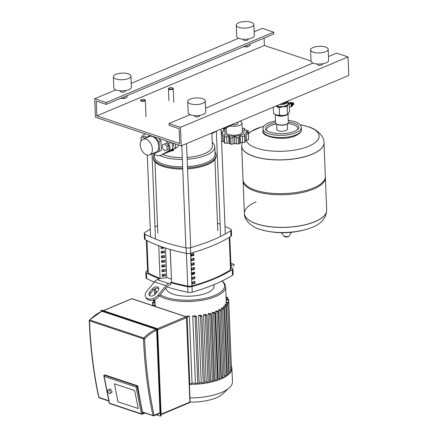 <?xml version="1.0" encoding="UTF-8"?>
<svg xmlns="http://www.w3.org/2000/svg" width="438" height="438" viewBox="0 0 438 438"><rect width="100%" height="100%" fill="white"/><g stroke="black" fill="none" stroke-linecap="round" stroke-linejoin="round"><path stroke-width="0.66" d="M143.051 139.191L149.478 136.492A8.481 5.535 67.2 0 1 158.819 146.33A8.481 5.535 67.2 0 1 156.043 152.128L149.621 154.822A8.481 5.535 67.2 0 1 140.275 144.983A8.481 5.535 67.2 0 1 143.051 139.191A8.481 5.535 67.2 0 1 152.397 149.029A8.481 5.535 67.2 0 1 149.621 154.822M146.155 137.888L146.133 137.357L150.349 135.556M154.526 136.952L158.999 141.644L159.383 151.263L153.147 153.93L161.337 150.442L160.954 140.822L158.534 138.288M153.147 153.93L152.747 153.508M158.999 141.644L160.954 140.822M159.383 151.263L161.337 150.442M171.236 142.525A4.802 3.132 67.2 0 1 171.411 149.741L164.316 153.733A13.195 8.618 67.2 0 1 163.735 154.012L160.943 155.183A13.195 8.618 -112.8 0 0 161.523 154.904L168.619 150.918A4.802 3.132 -112.8 0 0 168.323 143.554L165.925 140.751M145.279 133.864L143.045 135.123A4.802 3.132 -112.8 0 0 141.72 137.401M153.524 153.771A13.195 8.618 -112.8 0 0 160.943 155.183M164.902 150.765L168.909 149.068L168.767 145.646L166.413 143.177L164.628 143.927L162.41 144.874L162.547 148.29L164.902 150.765L168.909 149.068M167.119 149.818L166.982 146.401L168.767 145.646M166.982 146.401L164.628 143.927M146.21 137.324L144.978 136.021L140.97 137.718L141.102 141.003M144.792 138.457L143.188 136.771M242.274 130.305A9.598 3.613 177.7 0 1 240.533 135.172A9.598 3.613 177.7 0 1 227.661 135.435A9.598 3.613 177.7 0 1 226.293 130.946M239.98 121.162A7.999 3.011 177.7 0 1 241.984 123.04L242.34 131.926A7.999 3.011 177.7 0 1 237.506 134.904A7.999 3.011 177.7 0 1 228.762 134.592A7.999 3.011 177.7 0 1 226.358 132.566L226.167 127.787M248.549 139.623L245.231 140.795M244.858 141.671L244.908 142.345L240.44 142.81L239.674 143.45L239.416 136.968A1.998 0.75 -2.3 0 0 239.394 136.875A2.13 0.799 177.7 0 1 239.372 136.776A2.13 0.799 177.7 0 1 240.172 136.108A2.13 0.799 177.7 0 1 242.269 136.136A1.998 0.75 -2.3 0 0 244.656 136.054A1.998 0.75 -2.3 0 0 245.023 135.594A1.998 0.75 -2.3 0 0 244.601 135.156A2.13 0.799 177.7 0 1 244.147 134.685A2.13 0.799 177.7 0 1 244.294 134.378L244.316 134.981M244.656 136.054L244.908 142.345M244.294 134.378A2.13 0.799 177.7 0 1 246.233 134.001A1.998 0.75 -2.3 0 0 248.302 133.481A1.998 0.75 -2.3 0 0 248.313 133.398A1.998 0.75 -2.3 0 0 247.059 132.752A2.13 0.799 177.7 0 1 245.751 132.177A2.13 0.799 177.7 0 1 247.021 131.499A1.998 0.75 -2.3 0 0 248.231 130.754A1.998 0.75 -2.3 0 0 248.215 130.677A1.998 0.75 -2.3 0 0 246.123 130.316A2.13 0.799 177.7 0 1 244.163 130.091A2.13 0.799 177.7 0 1 243.999 129.801A2.13 0.799 177.7 0 1 244.42 129.292A1.998 0.75 -2.3 0 0 244.815 128.821A1.998 0.75 -2.3 0 0 244.42 128.394A1.998 0.75 -2.3 0 0 242.203 128.449M248.302 133.481L248.554 139.771M226.216 129.051A1.998 0.75 -2.3 0 0 224.075 129.183A1.998 0.75 -2.3 0 0 223.703 129.643A1.998 0.75 -2.3 0 0 224.13 130.081A2.13 0.799 177.7 0 1 224.579 130.551A2.13 0.799 177.7 0 1 224.437 130.858A2.13 0.799 177.7 0 1 222.493 131.236A1.998 0.75 -2.3 0 0 221.185 131.395M221.228 132.407A1.998 0.75 -2.3 0 0 221.666 132.484A2.13 0.799 177.7 0 1 222.975 133.059A2.13 0.799 177.7 0 1 221.705 133.738A1.998 0.75 -2.3 0 0 221.283 133.847M224.125 141.605L221.579 141.233M221.327 134.871A1.998 0.75 -2.3 0 0 222.608 134.92A2.13 0.799 177.7 0 1 224.568 135.145L224.59 135.742M224.568 135.145A2.13 0.799 177.7 0 1 224.732 135.435A2.13 0.799 177.7 0 1 224.311 135.944A1.998 0.75 -2.3 0 0 223.917 136.415A1.998 0.75 -2.3 0 0 224.311 136.842A1.998 0.75 -2.3 0 0 226.698 136.738A2.13 0.799 177.7 0 1 228.784 136.552A2.13 0.799 177.7 0 1 229.621 137.149A2.13 0.799 177.7 0 1 229.605 137.253A1.998 0.75 -2.3 0 0 229.594 137.351A1.998 0.75 -2.3 0 0 230.804 137.992A1.998 0.75 -2.3 0 0 232.841 137.455A2.13 0.799 177.7 0 1 234.494 136.902L234.768 143.604L231.056 144.288L229.052 143.253L224.563 143.133L224.574 142.459M228.784 136.552L229.052 143.253M230.804 137.992L231.056 144.288M224.311 136.842L224.563 143.133M229.594 137.351L229.868 143.774M239.657 143.39L238.502 143.998L234.768 143.604M238.502 143.998L238.25 137.702A1.998 0.75 -2.3 0 0 239.416 136.968M234.494 136.902A2.13 0.799 177.7 0 1 236.181 137.324A1.998 0.75 -2.3 0 0 238.25 137.702M240.172 136.108L240.44 142.81M241.984 123.04A7.999 3.011 177.7 0 1 237.922 125.848A7.999 3.011 177.7 0 1 229.764 126.062M232.118 124.742A3.964 1.489 -2.3 0 0 237.954 123.204L237.905 122.032M231.28 124.819L225.756 127.918A13.195 8.618 67.2 0 1 225.176 128.203A13.195 8.618 67.2 0 1 222.23 128.619M225.176 128.203L227.968 127.031A13.195 8.618 -112.8 0 0 228.548 126.746L234.073 123.642M110.579 392.306A1.998 1.139 -124.4 0 0 109.484 390.515A1.998 1.139 -124.4 0 0 108.016 390.181A1.998 1.139 -124.4 0 0 107.715 391.353A1.998 1.139 -124.4 0 0 108.81 393.143A1.998 1.139 -124.4 0 0 110.277 393.477A1.998 1.139 -124.4 0 0 110.579 392.306M108.016 390.181L109.374 389.251A1.998 1.139 55.6 0 1 110.836 389.59A1.998 1.139 55.6 0 1 111.931 391.375A1.998 1.139 55.6 0 1 111.635 392.552L110.277 393.477M118.008 401.799L138.249 408.55L134.669 390.57L114.433 383.819L118.008 401.799L138.249 408.55L134.669 390.57L114.433 383.819L118.008 401.799M137.187 386.124A0.799 0.526 108.4 0 0 137.083 386.179L136.103 387.044L104.145 376.384L103.981 375.136A0.799 0.526 -71.6 0 1 104.085 375.081L137.187 386.124L137.767 385.878A417.08 274.204 -71.6 0 0 142.492 411.983A0.799 0.526 108.4 0 0 142.777 412.361L153.804 415.832A0.799 0.52 67.2 0 1 153.524 415.832A0.799 0.526 -71.6 0 1 153.24 415.854A0.799 0.526 -71.6 0 1 152.955 415.476A0.799 0.4 -12.1 0 0 154.066 415.284A0.799 0.52 67.2 0 1 153.804 415.832L159.728 413.341A0.799 0.52 -112.8 0 0 159.985 412.793L156.673 330.236A0.799 0.52 -112.8 0 0 156.07 329.305L102.043 311.281A0.799 0.52 -112.8 0 0 101.764 311.281L89.445 320.025A0.799 0.356 44 0 1 89.768 319.997A0.799 0.526 108.4 0 0 89.462 320.813A0.799 0.301 177.6 0 1 89.226 320.611C90.327 347.307 93.48 372.847 98.687 397.233A0.799 0.4 -12.1 0 0 98.928 397.452A0.799 0.526 108.4 0 0 99.218 397.83L98.687 397.233M137.767 385.878L104.666 374.835L104.085 375.081M189.43 384.378A38.593 14.52 -2.3 0 0 220.922 378.99A38.593 14.52 -2.3 0 0 231.899 368.238A38.593 14.52 -2.3 0 0 231.346 366.02M189.972 397.89A38.593 14.52 -2.3 0 0 221.464 392.503A38.593 14.52 -2.3 0 0 229.359 387.778A38.593 14.52 -2.3 0 0 232.441 381.755L231.899 368.238M190.108 402.111A30.874 11.612 -2.3 0 0 216.235 397.808A30.874 11.612 -2.3 0 0 222.548 394.025L229.359 387.778M152.84 305.62L155.134 304.656A35.593 13.392 -2.3 0 0 155.32 305.439L155.364 306.463M185.942 316.663L187.278 316.105A35.593 13.392 -2.3 0 0 189.38 316.083L192.079 383.223A35.593 13.392 -2.3 0 0 195.425 383.091L192.731 315.951A35.593 13.392 -2.3 0 0 194.828 315.809L196.197 316.269A0.799 0.301 -2.3 0 1 196.438 316.471L199.137 383.611A0.799 0.301 177.7 0 1 198.649 383.907A0.799 0.301 177.7 0 1 197.779 383.88L195.425 383.091M199.104 382.812A35.593 13.392 -2.3 0 0 201.206 382.582L198.513 315.442A35.593 13.392 -2.3 0 0 200.325 315.207L201.644 315.645A0.799 0.301 -2.3 0 1 201.885 315.847L204.584 382.993A0.799 0.301 177.7 0 1 204.097 383.288A0.799 0.301 177.7 0 1 203.227 383.255L201.206 382.582M204.546 382.117A35.593 13.392 -2.3 0 0 206.249 381.826L203.555 314.687A35.593 13.392 -2.3 0 0 205.154 314.38L206.468 314.818A0.799 0.301 -2.3 0 1 206.709 315.021L209.402 382.16A0.799 0.301 177.7 0 1 208.921 382.462A0.799 0.301 177.7 0 1 208.045 382.429L206.249 381.826M209.364 381.197A35.593 13.392 -2.3 0 0 210.716 380.879L208.017 313.739A35.593 13.392 -2.3 0 0 209.446 313.373L210.777 313.816A0.799 0.301 -2.3 0 1 211.017 314.019L213.711 381.159A0.799 0.301 177.7 0 1 213.229 381.46A0.799 0.301 177.7 0 1 212.353 381.427L210.716 380.879M213.667 380.08A35.593 13.392 -2.3 0 0 214.691 379.768L211.992 312.628A35.593 13.392 -2.3 0 0 213.262 312.212L214.631 312.666A0.799 0.301 -2.3 0 1 214.872 312.869L217.571 380.009A0.799 0.301 177.7 0 1 217.084 380.31A0.799 0.301 177.7 0 1 216.213 380.277L214.691 379.768M217.522 378.782A35.593 13.392 -2.3 0 0 218.217 378.509L215.518 311.369A35.593 13.392 -2.3 0 0 216.082 311.133A35.593 13.392 -2.3 0 0 216.635 310.898L218.069 311.374A0.799 0.301 177.7 0 1 218.31 311.577A0.799 0.301 177.7 0 1 217.828 311.878A0.799 0.301 177.7 0 1 216.952 311.845L215.518 311.369M220.949 377.282A35.593 13.392 -2.3 0 0 221.305 377.102L218.611 309.962A35.593 13.392 -2.3 0 0 219.575 309.442L221.102 309.951A0.799 0.301 177.7 0 1 221.343 310.153A0.799 0.301 177.7 0 1 220.856 310.449A0.799 0.301 177.7 0 1 219.986 310.422L218.611 309.962M221.332 310.109L221.261 308.407A35.593 13.392 -2.3 0 0 222.071 307.837L223.709 308.385A0.799 0.301 177.7 0 1 223.949 308.587A0.799 0.301 177.7 0 1 223.468 308.883A0.799 0.301 177.7 0 1 222.592 308.85L221.261 308.407M223.506 308.314L223.44 306.699A35.593 13.392 -2.3 0 0 224.075 306.069L225.871 306.666A0.799 0.301 177.7 0 1 226.112 306.868A0.799 0.301 177.7 0 1 225.63 307.169A0.799 0.301 177.7 0 1 224.754 307.137L223.44 306.699M225.148 306.425L225.083 304.81A35.593 13.392 -2.3 0 0 225.504 304.103L227.519 304.777A0.799 0.301 177.7 0 1 227.76 304.979A0.799 0.301 177.7 0 1 227.273 305.281A0.799 0.301 177.7 0 1 226.402 305.248L225.083 304.81M226.118 304.311L226.052 302.691A35.593 13.392 -2.3 0 0 226.189 301.897L228.537 302.68A0.799 0.301 177.7 0 1 228.778 302.882A0.799 0.301 177.7 0 1 228.297 303.184A0.799 0.301 177.7 0 1 227.421 303.151L226.052 302.691M153.984 306.003L155.32 305.439M226.183 300.621L228.444 299.674A0.799 0.301 -2.3 0 0 228.674 299.45A0.799 0.301 -2.3 0 0 228.171 299.192A0.799 0.301 -2.3 0 0 227.3 299.291L226.15 299.778M228.674 299.45L231.368 366.59A0.799 0.301 177.7 0 1 231.341 366.677M226.085 298.168L227.3 297.659A0.799 0.301 -2.3 0 0 227.525 297.435A0.799 0.301 -2.3 0 0 227.021 297.178A0.799 0.301 -2.3 0 0 226.156 297.276L226.052 297.32M154.953 300.911L153.765 300.517A0.799 0.301 177.7 0 1 153.524 300.315A0.799 0.301 177.7 0 1 154.012 300.014A0.799 0.301 177.7 0 1 154.882 300.046L154.921 300.057M155.052 303.381L152.747 302.614A0.799 0.301 177.7 0 1 152.506 302.412A0.799 0.301 177.7 0 1 152.988 302.11A0.799 0.301 177.7 0 1 153.864 302.143L155.019 302.527M189.38 316.083L187.086 317.046A0.799 0.301 177.7 0 1 186.654 317.15M192.079 383.223L189.78 384.186A0.799 0.301 177.7 0 1 189.424 384.279M228.778 302.882L231.478 370.022A0.799 0.301 177.7 0 1 230.383 370.345M227.76 304.979L230.454 372.125A0.799 0.301 177.7 0 1 229.972 372.42A0.799 0.301 177.7 0 1 229.096 372.388L228.74 372.267M226.112 306.868L228.806 374.008A0.799 0.301 177.7 0 1 228.324 374.309A0.799 0.301 177.7 0 1 227.448 374.276L226.577 373.986M223.949 308.587L226.649 375.727A0.799 0.301 177.7 0 1 226.167 376.023A0.799 0.301 177.7 0 1 225.291 375.996L223.966 375.552M221.343 310.153L224.037 377.293A0.799 0.301 177.7 0 1 223.555 377.589A0.799 0.301 177.7 0 1 222.679 377.561L221.305 377.102M218.31 311.577L221.009 378.722A0.799 0.301 177.7 0 1 220.522 379.018A0.799 0.301 177.7 0 1 219.652 378.985L218.217 378.509M192.731 315.951L195.08 316.734A0.799 0.301 -2.3 0 0 195.956 316.767A0.799 0.301 -2.3 0 0 196.438 316.471M198.513 315.442L200.527 316.116A0.799 0.301 -2.3 0 0 201.403 316.148A0.799 0.301 -2.3 0 0 201.885 315.847M203.555 314.687L205.351 315.289A0.799 0.301 -2.3 0 0 206.221 315.316A0.799 0.301 -2.3 0 0 206.709 315.021M208.017 313.739L209.66 314.287A0.799 0.301 -2.3 0 0 210.53 314.32A0.799 0.301 -2.3 0 0 211.017 314.019M211.992 312.628L213.514 313.137A0.799 0.301 -2.3 0 0 214.39 313.17A0.799 0.301 -2.3 0 0 214.872 312.869M146.347 240.298L147.622 272.108A3.997 1.506 -2.3 0 0 148.247 272.869A129.971 48.897 -2.3 0 0 160.056 278.409M192.397 283.457A113.475 42.694 -2.3 0 0 194.269 282.937L194.209 281.53M194.269 282.937L194.998 283.178A114.471 43.066 177.7 0 1 192.413 283.895L192.342 282.045A114.471 43.066 -2.3 0 0 194.926 281.327L194.998 283.178M192.211 278.831A113.475 42.694 -2.3 0 0 194.083 278.311L194.029 276.904M194.083 278.311L194.811 278.552A114.471 43.066 177.7 0 1 192.227 279.269L192.156 277.418A114.471 43.066 -2.3 0 0 194.74 276.701L194.811 278.552M192.025 274.199A113.475 42.694 -2.3 0 0 193.897 273.679L193.842 272.277M193.897 273.679L194.625 273.925A114.471 43.066 177.7 0 1 192.041 274.642L191.97 272.792A114.471 43.066 -2.3 0 0 194.554 272.075L194.625 273.925M191.839 269.573A113.475 42.694 -2.3 0 0 193.711 269.052L193.656 267.645M193.711 269.052L194.439 269.299A114.471 43.066 177.7 0 1 191.855 270.016L191.784 268.16A114.471 43.066 -2.3 0 0 194.368 267.448L194.439 269.299M191.652 264.946A113.475 42.694 -2.3 0 0 193.525 264.426L193.47 263.019M193.525 264.426L194.253 264.667A114.471 43.066 177.7 0 1 191.669 265.384L191.598 263.534A114.471 43.066 -2.3 0 0 194.182 262.816L194.253 264.667M191.466 260.32A113.475 42.694 -2.3 0 0 193.339 259.8L193.284 258.393M193.339 259.8L194.072 260.041A114.471 43.066 177.7 0 1 191.488 260.758L191.411 258.907A114.471 43.066 -2.3 0 0 193.996 258.19L194.072 260.041M191.28 255.688A113.475 42.694 -2.3 0 0 193.153 255.168L193.098 253.766M193.153 255.168L193.886 255.414A114.471 43.066 177.7 0 1 191.302 256.131L191.225 254.281A114.471 43.066 -2.3 0 0 193.81 253.564L193.886 255.414M170.273 249.512L171.592 282.264A129.971 48.897 -2.3 0 0 187.76 286.052A3.997 1.506 -2.3 0 0 191.921 285.899A114.471 43.066 -2.3 0 0 230.53 269.682A3.997 1.506 -2.3 0 0 231.078 268.877L229.797 237.04M166.029 287.733L166.046 288.116A23.997 9.028 -2.3 0 0 173.262 294.194A23.997 9.028 -2.3 0 0 199.493 295.124A23.997 9.028 -2.3 0 0 213.996 286.189L213.936 284.662M145.799 272.19L146.018 277.741A3.997 1.506 -2.3 0 0 146.681 278.53L146.456 272.973A3.997 1.506 177.7 0 1 145.799 272.19A3.997 1.506 177.7 0 1 146.407 271.346A136.092 51.202 -2.3 0 1 147.562 270.624M232.906 268.795A3.997 1.506 177.7 0 1 232.293 269.638L232.518 275.195A3.997 1.506 -2.3 0 0 233.125 274.347L232.906 268.795A3.997 1.506 177.7 0 0 232.244 268.012A136.092 51.202 -2.3 0 0 231.018 267.366M192.014 286.561A3.997 1.506 177.7 0 1 187.688 286.731L187.907 292.283A3.997 1.506 -2.3 0 0 192.233 292.113L192.014 286.561A136.092 51.202 -2.3 0 0 232.293 269.638M146.456 272.973A136.092 51.202 -2.3 0 0 159.361 278.782L157.204 279.69A7.999 5.256 108.4 0 0 154.45 281.853L146.861 291.139A7.999 5.218 149.8 0 0 145.662 297.068L146.429 298.377A7.999 5.218 -30.2 0 0 159.054 296.263L158.293 294.949L165.882 285.669A7.999 5.256 -71.6 0 1 168.635 283.501L170.793 282.598A136.092 51.202 -2.3 0 0 187.688 286.731M187.907 292.283A136.092 51.202 177.7 0 1 166.785 286.852M154.203 282.154A136.092 51.202 177.7 0 1 146.681 278.53M159.054 296.263L166.331 287.361A7.999 5.256 108.4 0 1 169.084 285.198L170.869 284.448L170.793 282.598M190.453 247.689A3.997 1.506 177.7 0 1 186.128 247.853L186.347 253.41A3.997 1.506 -2.3 0 0 190.672 253.241L190.453 247.689A136.092 51.202 -2.3 0 0 230.733 230.766L230.957 236.317A136.092 51.202 177.7 0 1 190.672 253.241M186.347 253.41A136.092 51.202 177.7 0 1 145.12 239.652L144.896 234.1A3.997 1.506 177.7 0 1 144.233 233.317A3.997 1.506 177.7 0 1 144.847 232.474A136.092 51.202 -2.3 0 1 150.272 229.271M144.233 233.317L144.458 238.869A3.997 1.506 -2.3 0 0 145.12 239.652M230.957 236.317A3.997 1.506 -2.3 0 0 231.565 235.474L231.341 229.923A3.997 1.506 177.7 0 1 230.733 230.766M225.001 226.331A136.092 51.202 -2.3 0 1 230.684 229.14A3.997 1.506 177.7 0 1 231.341 229.923M220.111 224.24A136.092 51.202 -2.3 0 0 217.467 223.21M157.532 225.597A136.092 51.202 -2.3 0 0 154.981 226.824M144.896 234.1A136.092 51.202 -2.3 0 0 186.128 247.853M232.518 275.195A136.092 51.202 177.7 0 1 192.233 292.113M165.542 275.858L162.208 276.323L162.131 274.473L165.465 274.007L165.542 275.858L163.478 275.168L163.44 274.292M162.186 275.716L163.478 275.168M165.356 271.231L162.022 271.697L161.945 269.846L165.279 269.381L165.356 271.231L163.292 270.542L163.254 269.666M162 271.084L163.292 270.542M165.17 266.605L161.836 267.07L161.764 265.22L165.093 264.755L165.17 266.605L163.106 265.915L163.073 265.034M161.814 266.457L163.106 265.915M164.984 261.973L161.649 262.444L161.578 260.594L164.907 260.123L164.984 261.973L162.92 261.289L162.887 260.407M161.627 261.831L162.92 261.289M164.797 257.347L161.463 257.812L161.392 255.962L164.721 255.496L164.797 257.347L162.733 256.657L162.701 255.781M161.441 257.205L162.733 256.657M164.611 252.721L161.277 253.186L161.206 251.335L164.535 250.87L164.611 252.721L162.547 252.031L162.514 251.155M161.255 252.573L162.547 252.031M164.409 247.711L164.425 248.094L162.361 247.404L162.345 247.021M164.425 248.094L161.091 248.56L161.02 246.709L161.321 246.665M161.069 247.946L162.361 247.404M165.542 248.078L166.725 277.555L171.368 279.105M170.174 249.485L171.592 282.264M158.748 245.734L160.062 278.486L166.725 277.555M192.003 273.684L193.864 272.907M230.941 265.439L231.768 265.718L232.403 263.818L230.853 263.298M230.941 265.444L231.768 265.718M232.403 263.818L234.27 264.448L233.64 266.342M158.025 290.832L155.435 293.997A3.997 2.606 149.8 0 1 149.123 295.059A3.997 2.606 149.8 0 1 149.719 292.091L152.304 288.927A3.997 2.606 149.8 0 1 158.622 287.87A3.997 2.606 149.8 0 1 158.025 290.832M158.852 288.609A3.997 2.606 -30.2 0 0 153.07 290.235L150.48 293.4A3.997 2.606 -30.2 0 0 149.654 295.623M158.293 294.949A7.999 5.218 149.8 0 1 145.662 297.068M191.269 255.436L192.528 253.92M191.505 254.204L191.554 255.392M162.728 154.439A27.994 10.534 -2.3 0 0 164.841 155.233A27.994 10.534 -2.3 0 0 182.296 157.603M187.086 157.417A27.994 10.534 -2.3 0 0 212.364 145.898L211.844 132.982M159.854 155.517A30.392 11.437 -2.3 0 0 163.204 156.864A30.392 11.437 -2.3 0 0 182.367 159.432M187.163 159.251A30.392 11.437 -2.3 0 0 214.795 146.73A30.392 11.437 -2.3 0 0 212.222 142.372M154.264 154.264L154.357 156.574A30.392 11.437 -2.3 0 0 163.5 164.266A30.392 11.437 -2.3 0 0 182.662 166.84M187.459 166.654A30.392 11.437 -2.3 0 0 215.096 154.132L214.795 146.73M154.275 154.543A31.394 11.81 -2.3 0 0 153.399 157.538A31.394 11.81 -2.3 0 0 162.837 165.487A31.394 11.81 -2.3 0 0 182.717 168.143M187.513 167.957A31.394 11.81 -2.3 0 0 216.131 155.019A31.394 11.81 -2.3 0 0 215.014 152.101M153.399 157.538L153.431 158.463A31.394 11.81 -2.3 0 0 162.876 166.413A31.394 11.81 -2.3 0 0 182.756 169.068M187.552 168.882A31.394 11.81 -2.3 0 0 216.169 155.944L216.131 155.019M173.355 149.44L173.404 150.645L170.24 151.192M173.404 150.645L172.03 150.185M288.741 103.231L288.954 103.144A2.042 1.33 67.2 0 1 290.399 103.625A2.042 1.33 67.2 0 1 291.199 105.514A2.042 1.33 67.2 0 1 291.199 105.536A2.042 1.33 67.2 0 1 290.531 106.905L289.387 107.387M291.193 105.339A1.637 1.073 -112.8 0 0 291.193 105.317A1.637 1.073 -112.8 0 0 290.547 103.784A1.637 1.073 -112.8 0 0 290.476 103.713M291.199 105.498A1.122 0.734 -112.8 0 0 291.308 104.972A1.122 0.734 -112.8 0 0 290.421 103.653M290.876 106.653A2.042 1.33 -112.8 0 0 291.297 106.582A2.042 1.33 -112.8 0 0 291.9 104.687A2.042 1.33 -112.8 0 0 290.432 102.815A2.042 1.33 -112.8 0 0 289.721 102.821A2.042 1.33 -112.8 0 0 289.376 103.078M291.297 106.582L291.998 106.292A2.042 1.33 -112.8 0 0 292.595 104.397A2.042 1.33 -112.8 0 0 291.133 102.519A2.042 1.33 -112.8 0 0 290.416 102.53L289.721 102.821M292.666 104.879A1.002 0.652 -112.8 0 0 292.798 104.775A1.002 0.652 -112.8 0 0 292.88 103.817A1.002 0.652 -112.8 0 0 292.206 103.05A1.002 0.652 -112.8 0 0 292.058 103.023A1.002 0.652 -112.8 0 0 291.911 103.034M292.666 105.098A1.199 0.783 -112.8 0 0 292.907 104.934A1.199 0.783 -112.8 0 0 293.006 103.79A1.199 0.783 -112.8 0 0 292.195 102.864A1.199 0.783 -112.8 0 0 292.02 102.831A1.199 0.783 -112.8 0 0 291.735 102.886M293.027 104.731A1.002 0.652 -112.8 0 0 293.186 104.611A1.002 0.652 -112.8 0 0 293.268 103.653A1.002 0.652 -112.8 0 0 292.595 102.886A1.002 0.652 -112.8 0 0 292.447 102.859A1.002 0.652 -112.8 0 0 292.299 102.87M292.885 104.961A1.199 0.783 -112.8 0 0 293.296 104.77A1.199 0.783 -112.8 0 0 293.4 103.625A1.199 0.783 -112.8 0 0 292.589 102.7A1.199 0.783 -112.8 0 0 292.414 102.667A1.199 0.783 -112.8 0 0 291.987 102.831M293.416 104.567A1.002 0.652 -112.8 0 0 293.575 104.447A1.002 0.652 -112.8 0 0 293.663 103.488A1.002 0.652 -112.8 0 0 292.984 102.722A1.002 0.652 -112.8 0 0 292.841 102.695A1.002 0.652 -112.8 0 0 292.694 102.706M279.658 104.496A6.997 2.633 -2.3 0 0 286.123 103.538A6.997 2.633 -2.3 0 0 288.116 101.589A6.997 2.633 -2.3 0 0 287.925 101.025M287.487 101.205A6.4 2.409 177.7 0 1 285.675 102.842A6.4 2.409 177.7 0 1 281.546 103.702M275.863 106.089A7.2 2.71 -2.3 0 0 276.186 106.204A7.2 2.71 -2.3 0 0 283.156 106.631A7.2 2.71 -2.3 0 0 286.359 105.81A7.2 2.71 -2.3 0 0 288.182 104.523A7.2 2.71 -2.3 0 0 288.182 103.176M288.018 114.028L288.352 122.344A6.4 2.409 177.7 0 1 287.837 123.346A6.4 2.409 177.7 0 1 286.529 124.129A6.4 2.409 177.7 0 1 276.154 123.812A6.4 2.409 177.7 0 1 275.562 122.859L275.228 114.526M276.154 123.812L276.531 124.107A6.001 2.256 -2.3 0 0 286.26 124.403A6.001 2.256 -2.3 0 0 287.487 123.669L287.837 123.346M286.715 114.69A7.2 2.71 177.7 0 1 283.512 115.517A7.2 2.71 177.7 0 1 276.542 115.09A7.2 2.71 177.7 0 1 276.531 115.084L283.512 115.517L286.759 114.674A7.2 2.71 177.7 0 1 286.715 114.69M287.18 106.669L287.487 114.362L288.538 113.409L289.545 111.263L289.233 103.565L288.182 104.523L287.18 106.669L283.156 106.631L279.181 107.786L275.847 106.095M273.296 107.168L273.547 113.502L276.531 115.084M288.166 102.875L289.233 103.565M279.181 107.786L279.488 115.484M292.661 104.824A1.199 0.783 -112.8 0 0 291.932 103.083M292.546 104.195A1.002 0.652 -112.8 0 0 292.294 103.603M314.982 221.595A41.188 15.494 -2.3 0 0 326.693 210.12A41.188 15.494 177.7 0 1 314.982 221.595A41.188 15.494 177.7 0 1 270.295 226.703A41.188 15.494 177.7 0 1 244.382 213.426A41.188 15.494 -2.3 0 0 270.295 226.703A41.188 15.494 -2.3 0 0 314.982 221.595M260.243 229.419A36.617 13.775 -2.3 0 0 265.499 230.842L265.499 230.842A36.617 13.775 -2.3 0 0 307.043 229.173L307.043 229.173C319.559 225.641 326.107 219.323 326.699 210.213A41.188 15.494 -2.3 0 0 326.699 210.169M256.093 201.951A41.188 15.494 -2.3 0 0 244.382 213.426L244.382 213.52A41.188 15.494 -2.3 0 0 256.777 223.949A41.188 15.494 -2.3 0 0 314.982 221.688A41.188 15.494 -2.3 0 0 326.699 210.213L325.385 177.538A41.188 15.494 177.7 0 1 313.674 189.013A41.188 15.494 177.7 0 1 268.987 194.122A41.188 15.494 177.7 0 1 243.074 180.845A41.188 15.494 177.7 0 1 243.074 180.286M323.989 142.689A41.188 15.494 177.7 0 1 323.989 142.739L325.341 176.426A41.188 15.494 177.7 0 1 313.624 187.902A41.188 15.494 177.7 0 1 268.943 193.01A41.188 15.494 177.7 0 1 243.03 179.733L241.672 146.046A41.188 15.494 -2.3 0 0 267.591 159.322A41.188 15.494 -2.3 0 0 312.272 154.214A41.188 15.494 -2.3 0 0 323.989 142.739A41.188 15.494 177.7 0 1 312.272 154.214A41.188 15.494 177.7 0 1 267.591 159.322A41.188 15.494 177.7 0 1 241.672 146.046A41.188 15.494 177.7 0 1 241.672 145.996M325.335 176.985A41.188 15.494 177.7 0 1 325.385 177.538M300.342 124.814A82.782 82.782 0 0 1 302.872 125.323L302.872 125.323A36.617 13.775 177.7 0 1 308.128 126.746A36.617 13.775 177.7 0 1 308.73 146.221A36.617 13.775 177.7 0 1 256.98 148.23A36.617 13.775 177.7 0 1 246.276 140.549M248.351 133.765A36.617 13.775 177.7 0 1 261.327 126.987L250.952 131.46L248.33 133.267M276.635 124.189L276.849 129.429A5.376 2.026 -2.3 0 0 278.464 130.787A5.376 2.026 -2.3 0 0 286.069 130.491A5.376 2.026 -2.3 0 0 287.596 128.996L287.388 123.757M286.238 101.731A5.376 2.026 177.7 0 1 284.946 102.596A5.376 2.026 177.7 0 1 282.795 103.176M216.377 131.214L211.877 133.738M211.861 133.355L214.521 131.854M125.148 90.633L125.169 91.159A2.398 0.903 177.7 0 1 123.719 92.051A2.398 0.903 177.7 0 1 121.096 91.958A2.398 0.903 177.7 0 1 120.373 91.35L120.351 90.83M130.967 76.092L131.411 87.195A8.798 3.312 177.7 0 1 126.095 90.474A8.798 3.312 177.7 0 1 116.475 90.129A8.798 3.312 177.7 0 1 113.831 87.901L113.387 76.798A8.798 3.312 177.7 0 1 118.703 73.518A8.798 3.312 177.7 0 1 128.318 73.863A8.798 3.312 177.7 0 1 130.967 76.092A8.798 3.312 177.7 0 1 125.646 79.366A8.798 3.312 177.7 0 1 116.032 79.026A8.798 3.312 177.7 0 1 113.387 76.798M248.028 39.015L248.05 39.535A2.398 0.903 177.7 0 1 246.599 40.427A2.398 0.903 177.7 0 1 243.977 40.334A2.398 0.903 177.7 0 1 243.254 39.727L243.238 39.206M253.848 24.468L254.297 35.577A8.798 3.312 177.7 0 1 248.976 38.856A8.798 3.312 177.7 0 1 239.362 38.511A8.798 3.312 177.7 0 1 236.712 36.283L236.268 25.174A8.798 3.312 177.7 0 1 241.584 21.9A8.798 3.312 177.7 0 1 251.204 22.245A8.798 3.312 177.7 0 1 253.848 24.468A8.798 3.312 177.7 0 1 248.532 27.747A8.798 3.312 177.7 0 1 238.913 27.402A8.798 3.312 177.7 0 1 236.268 25.174M199.465 115.429L199.487 115.95A2.398 0.903 177.7 0 1 198.036 116.842A2.398 0.903 177.7 0 1 195.414 116.749A2.398 0.903 177.7 0 1 194.691 116.141L194.675 115.621M205.285 100.882L205.734 111.991A8.798 3.312 177.7 0 1 200.412 115.271A8.798 3.312 177.7 0 1 190.798 114.926A8.798 3.312 177.7 0 1 188.148 112.697L187.705 101.589A8.798 3.312 177.7 0 1 193.021 98.315A8.798 3.312 177.7 0 1 202.641 98.659A8.798 3.312 177.7 0 1 205.285 100.882A8.798 3.312 177.7 0 1 199.969 104.162A8.798 3.312 177.7 0 1 190.349 103.817A8.798 3.312 177.7 0 1 187.705 101.589M322.352 63.811L322.373 64.331A2.398 0.903 177.7 0 1 320.923 65.224A2.398 0.903 177.7 0 1 318.3 65.131A2.398 0.903 177.7 0 1 317.577 64.523L317.555 64.003M328.171 49.264L328.615 60.373A8.798 3.312 177.7 0 1 323.299 63.647A8.798 3.312 177.7 0 1 313.679 63.307A8.798 3.312 177.7 0 1 311.035 61.079L310.586 49.97A8.798 3.312 177.7 0 1 315.907 46.696A8.798 3.312 177.7 0 1 325.522 47.036A8.798 3.312 177.7 0 1 328.171 49.264A8.798 3.312 177.7 0 1 322.85 52.544A8.798 3.312 177.7 0 1 313.236 52.199A8.798 3.312 177.7 0 1 310.586 49.97M249.846 44.063L249.912 45.733L247.01 46.948L243.49 46.735M246.944 45.284L247.01 46.948M126.96 95.681L127.031 97.351L124.129 98.572L120.609 98.353M124.058 96.902L124.129 98.572M181.206 145.854L95.457 117.242L94.712 98.731L106.144 102.547L106.22 104.397L96.212 101.058L96.809 115.867L179.706 143.522L179.109 128.712L169.106 125.377L169.03 123.527L180.467 127.338L181.206 145.854L348.774 75.462L348.035 56.951L336.598 53.135L328.462 56.551M180.467 127.338L348.035 56.951M169.03 123.527L190.114 114.668M205.581 108.175L313 63.05M311.035 61.041L264.377 45.475L264.081 38.084M96.809 115.867L264.377 45.475M106.22 104.397L273.788 34.005L273.712 32.155L262.28 28.339L254.144 31.755M106.144 102.547L273.712 32.155M94.712 98.731L115.796 89.872M131.258 83.379L238.677 38.254M173.185 143.177A2.201 1.434 67.2 0 1 173.711 144.775A2.201 1.434 67.2 0 1 172.988 146.276A2.201 1.434 67.2 0 1 172.758 146.341M175.32 143.888A4.802 3.132 67.2 0 1 174.204 148.57L167.108 152.555A13.195 8.618 67.2 0 1 166.528 152.84A13.195 8.618 67.2 0 1 165.241 153.207M166.528 152.84L169.32 151.668A13.195 8.618 -112.8 0 0 169.9 151.384L176.996 147.398A4.802 3.132 -112.8 0 0 178.348 144.896M144.737 99.683A1.998 0.75 -2.3 0 0 144.321 99.475A1.998 0.75 -2.3 0 0 141.085 99.831A1.998 0.75 -2.3 0 0 141.529 100.647A1.998 0.75 -2.3 0 0 144.08 100.636A1.998 0.75 -2.3 0 0 144.737 99.683L145.115 99.979A2.398 0.903 177.7 0 1 145.339 100.335A2.398 0.903 177.7 0 1 143.888 101.233A2.398 0.903 177.7 0 1 141.266 101.134A2.398 0.903 177.7 0 1 140.543 100.532A2.398 0.903 177.7 0 1 140.735 100.154A2.398 0.903 177.7 0 1 140.959 99.99M169.013 88.098L168.663 88.421A2.398 0.903 -2.3 0 0 168.471 88.799A2.398 0.903 -2.3 0 0 169.194 89.407A2.398 0.903 -2.3 0 0 171.816 89.5A2.398 0.903 -2.3 0 0 173.267 88.607A2.398 0.903 -2.3 0 0 173.043 88.246L172.665 87.95A1.998 0.75 177.7 0 1 172.008 88.909A1.998 0.75 177.7 0 1 169.457 88.919A1.998 0.75 177.7 0 1 169.013 88.098A1.998 0.75 177.7 0 1 172.249 87.742A1.998 0.75 177.7 0 1 172.665 87.95M164.316 153.733L161.523 154.904M171.411 149.741L168.619 150.918M170.979 142.438L168.323 143.554M224.13 130.081L224.163 130.978M221.666 132.484L221.716 133.738M222.608 134.92L222.871 141.436M232.841 137.455L233.104 143.971M226.698 136.738L226.961 143.253M246.233 134.001L246.495 140.516M247.021 131.499L247.07 132.758M244.42 129.292L244.453 130.196M236.181 137.324L236.443 143.839M242.269 136.136L242.526 142.651M225.756 127.918L228.548 126.746M157.165 328.642L101.988 310.214M101.014 311.61L101.041 310.838A0.799 0.52 67.2 0 1 101.304 310.29A0.799 0.52 67.2 0 1 101.583 310.29L101.862 310.175A0.799 0.52 -112.8 0 0 101.583 310.175A0.799 0.52 -112.8 0 0 101.457 310.268M157.357 328.812A0.602 0.394 67.2 0 1 157.631 329.403L157.631 329.507A0.799 0.52 -112.8 0 0 157.028 328.577L156.618 328.938L101.452 310.531A0.602 0.394 -112.8 0 0 101.047 310.947L101.069 311.588M161.08 415.295L157.631 329.507L161.08 415.295M160.669 415.974A0.799 0.52 -112.8 0 0 160.823 415.947A0.799 0.52 -112.8 0 0 161.08 415.399L160.801 415.52A0.799 0.52 67.2 0 1 160.543 416.067A0.799 0.52 67.2 0 1 160.259 416.067L156.306 414.781M101.452 310.531L156.749 328.697A0.799 0.52 67.2 0 1 157.351 329.628L157.072 329.639A0.602 0.394 -112.8 0 0 156.618 328.938M156.448 414.72L160.188 416.073L160.823 415.947L161.14 415.344L157.691 329.453L157.1 328.571L101.934 310.17L101.304 310.29L101.047 310.947M160.138 416.029L156.344 414.764M160.116 415.941A0.602 0.394 -112.8 0 0 160.522 415.531L160.801 415.52L157.351 329.628L157.631 329.507M160.522 415.531L157.072 329.639M156.673 330.236A42.869 28.185 108.4 0 0 144.617 338.793A0.799 0.301 177.6 0 1 143.489 338.837A0.799 0.526 -71.6 0 1 143.795 338.021A0.799 0.356 44 0 1 144.617 338.793A416.281 273.679 108.4 0 0 154.066 415.284L159.985 412.793M142.492 411.983L152.955 415.476A417.08 274.204 -71.6 0 1 143.489 338.837L89.462 320.813A417.08 274.204 108.4 0 0 98.928 397.452L108.794 400.743M102.043 311.281A43.669 28.711 108.4 0 0 89.768 319.997L143.795 338.021A43.669 28.711 -71.6 0 1 156.07 329.305M137.083 386.179L142.558 413.686A0.799 0.52 67.2 0 1 142.295 414.233A0.799 0.52 67.2 0 1 142.016 414.233A0.799 0.526 -71.6 0 1 141.731 414.255A0.799 0.526 -71.6 0 1 141.441 413.866A0.799 0.394 -11.3 0 0 142.558 413.686L144.409 412.903M104.145 376.384L109.484 403.206A0.799 0.526 108.4 0 0 109.774 403.59L109.243 402.987A0.799 0.394 -11.3 0 0 109.484 403.206L141.441 413.866L136.103 387.044M157.384 328.752L185.909 316.767A0.799 0.526 -71.6 0 1 186.194 316.751L186.741 317.479A0.799 0.301 177.7 0 1 186.511 317.698A0.799 0.52 -112.8 0 0 185.909 316.767L131.887 298.743A0.799 0.52 -112.8 0 0 131.608 298.749L132.167 298.727A0.799 0.526 108.4 0 0 131.887 298.743L103.472 310.679M161.091 414.211L189.9 402.111A0.799 0.301 -2.3 0 0 190.13 401.887L189.643 402.659A0.799 0.52 -112.8 0 0 189.9 402.111L186.511 317.698L157.702 329.803M159.35 295.902A35.593 13.392 -2.3 0 0 165.203 298.519A35.593 13.392 -2.3 0 0 215.496 296.564A35.593 13.392 -2.3 0 0 225.619 286.649L224.82 283.851L222.258 280.906M154.702 294.73L154.494 289.507A35.593 13.392 -2.3 0 0 156.081 293.208M221.946 281.059A34.591 13.014 177.7 0 1 214.746 295.404A34.591 13.014 177.7 0 1 165.865 297.303A34.591 13.014 177.7 0 1 160.253 294.801M156.974 292.113A34.591 13.014 177.7 0 1 155.457 288.527M228.565 302.691L228.444 299.674M227.36 299.269L227.3 297.659M153.831 302.132L153.765 300.517M152.867 305.609L152.747 302.614M189.78 384.186L187.086 317.046M219.652 378.985L216.952 311.845M197.779 383.88L195.08 316.734M203.227 383.255L200.527 316.116M208.045 382.429L205.351 315.289M212.353 381.427L209.66 314.287M216.213 380.277L213.514 313.137M227.486 304.766L227.421 303.151M229.096 372.388L226.402 305.248M227.448 374.276L224.754 307.137M225.291 375.996L222.592 308.85M222.679 377.561L219.986 310.422M148.247 272.869L146.954 240.61M191.921 285.899L190.612 253.257M186.446 253.427L187.76 286.052M229.233 237.385L230.53 269.682M150.48 293.4L149.719 292.091M153.07 290.235L152.304 288.927M154.45 281.853L165.882 285.669M157.204 279.69L168.635 283.501M288.116 101.589L288.199 103.625A6.997 2.633 177.7 0 1 286.206 105.574A6.997 2.633 177.7 0 1 276.236 105.93M275.518 114.674A6.4 2.409 -2.3 0 0 286.173 115.243A6.4 2.409 -2.3 0 0 287.651 114.285M244.382 213.476A41.188 15.494 -2.3 0 0 244.382 213.52C243.999 222.499 256.75 228.888 259.909 229.326L265.499 230.842A82.782 82.782 0 0 0 307.043 229.173M288.987 236.115L288.209 236.712L284.054 236.312A2.546 0.958 -2.3 0 0 285.866 236.931A2.546 0.958 -2.3 0 0 288.33 236.591A2.546 0.958 -2.3 0 0 288.987 236.115L291.308 232.31M284.93 236.788A2.119 0.794 -2.3 0 0 288.034 236.712M323.989 142.739L323.983 142.64A41.188 15.494 177.7 0 1 312.272 154.116A41.188 15.494 177.7 0 1 254.062 156.377A41.188 15.494 177.7 0 1 241.672 145.947L241.672 146.046M275.551 122.52A16.797 6.318 -2.3 0 0 270.169 124.096A16.797 6.318 -2.3 0 0 265.395 128.772C265.756 130.847 269.43 132.429 276.411 133.513C283.342 134.05 289.392 133.305 294.577 131.285C297.665 129.812 299.127 128.526 298.962 127.425A16.797 6.318 -2.3 0 0 293.909 123.171A16.797 6.318 -2.3 0 0 288.335 122.005M297.643 129.538A15.598 5.869 -2.3 0 0 293.115 124.633A15.598 5.869 -2.3 0 0 287.646 123.521M276.356 123.97A15.598 5.869 -2.3 0 0 271.073 125.492A15.598 5.869 -2.3 0 0 266.879 130.77M275.48 120.822L268.85 122.7C264.804 124.6 262.855 126.653 262.997 128.871A19.195 7.222 -2.3 0 0 268.773 133.732A19.195 7.222 -2.3 0 0 295.896 132.676A19.195 7.222 -2.3 0 0 301.355 127.332L300.78 125.438L298.387 123.16L294.32 121.43L288.27 120.308M301.448 129.549C301.612 131.75 299.663 133.809 295.595 135.72C283.463 141.584 260.402 136.426 263.085 131.093A19.195 7.222 -2.3 0 0 268.861 135.955A19.195 7.222 -2.3 0 0 295.989 134.899A19.195 7.222 -2.3 0 0 301.448 129.549L301.355 127.332M167.108 152.555L169.9 151.384M174.204 148.57L176.996 147.398M172.742 146.161L173.464 145.859M245.023 135.594L245.28 141.961M248.313 133.398L248.565 139.7M223.703 129.643L223.763 131.099M248.231 130.754L248.483 137.05M244.815 128.821L244.875 130.283M223.917 136.415L224.168 142.783M89.445 320.025L89.226 320.611M108.854 401.044L99.218 397.83M144.989 413.1L141.731 414.255L109.774 403.59M103.811 375.722L109.243 402.987M161.113 414.644L189.643 402.659M186.741 317.479L190.13 401.887M186.194 316.751L132.167 298.727M103.319 310.63L131.608 298.749M155.101 304.673L154.893 299.417M154.494 289.009L154.494 289.507M226.232 301.913L225.619 286.649M227.525 297.435L227.596 299.209M152.632 305.554L152.506 302.412M153.596 302.089L153.524 300.315M190.711 247.612L186.533 143.615M185.915 247.815L181.814 145.597M155.457 238.803L152.046 153.804M150.579 236.909L147.294 155.025M214.91 159.481L217.774 230.788M154.97 161.89L157.833 233.191M220.593 236.279L216.372 131.082M225.307 233.969L221.091 129.095M292.447 102.859L292.02 102.831M292.841 102.695L292.414 102.667M293.575 104.447L293.296 104.77M293.186 104.611L292.907 104.934M284.054 236.312L281.431 232.709M243.074 180.845L244.382 213.426M323.983 142.64C324.312 133.65 311.801 127.365 308.462 126.839L302.872 125.323M263.807 126.281A82.782 82.782 0 0 0 261.327 126.987M241.968 142.635L241.672 145.947M263.085 131.093L262.997 128.871M141.085 99.831L140.735 100.154M145.991 116.628L145.339 100.335M173.815 102.339L173.267 88.607M168.948 100.713L168.471 88.799"/></g></svg>
